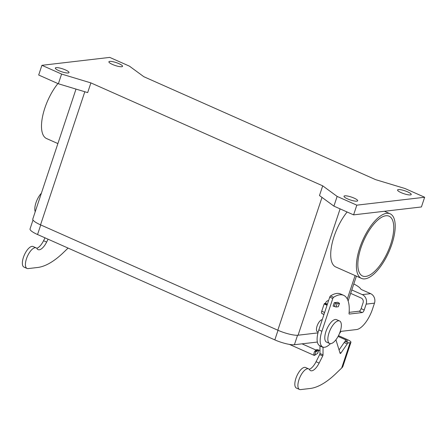 <?xml version="1.0" encoding="UTF-8"?>
<svg xmlns="http://www.w3.org/2000/svg" width="447" height="447" viewBox="0 0 447 447"><rect width="100%" height="100%" fill="white"/><g stroke="black" fill="none" stroke-linecap="round" stroke-linejoin="round"><path stroke-width="0.67" d="M35.212 211.738A12.304 4.984 -66.1 0 1 35.967 202.748A12.304 4.984 -66.1 0 1 41.375 193.21M339.39 303.351L337.714 302.273L334.261 302.675L337.127 303.614L339.39 303.351L338.256 306.748L335.999 307.011L333.132 306.072L334.261 302.675M339.536 303.278L338.256 306.748M353.795 283.946A20.936 4.459 -161.6 0 1 360.779 289.025A2.615 0.559 18.4 0 0 362.048 289.846L370.613 293.651A7.331 6.515 -96.7 0 1 374.48 303.161L372.53 309.028A20.936 8.482 -66.1 0 1 356.55 329.551L341.318 331.328A1.307 0.531 113.9 0 0 340.72 331.814A52.344 21.21 -66.1 0 1 339.457 333.546M56.154 67.637A7.197 1.531 -161.6 0 1 64.094 69.369A7.197 1.531 -161.6 0 1 69 72.582A7.197 1.531 -161.6 0 1 68.184 72.978A7.197 1.531 -161.6 0 1 60.25 71.246A7.197 1.531 -161.6 0 1 55.339 68.039A7.197 1.531 -161.6 0 1 56.154 67.637M121.735 66.732A7.197 1.531 -161.6 0 1 113.801 64.999A7.197 1.531 -161.6 0 1 108.895 61.792A7.197 1.531 -161.6 0 1 109.705 61.39A7.197 1.531 -161.6 0 1 117.645 63.122A7.197 1.531 -161.6 0 1 122.551 66.335A7.197 1.531 -161.6 0 1 121.735 66.732M410.402 194.926A7.197 1.531 -161.6 0 1 402.468 193.193A7.197 1.531 -161.6 0 1 397.562 189.981A7.197 1.531 -161.6 0 1 398.372 189.584A7.197 1.531 -161.6 0 1 406.312 191.316A7.197 1.531 -161.6 0 1 411.218 194.523A7.197 1.531 -161.6 0 1 410.402 194.926M356.851 201.172A7.197 1.531 -161.6 0 1 348.917 199.44A7.197 1.531 -161.6 0 1 344.006 196.227A7.197 1.531 -161.6 0 1 344.821 195.831A7.197 1.531 -161.6 0 1 352.761 197.563A7.197 1.531 -161.6 0 1 357.667 200.77A7.197 1.531 -161.6 0 1 356.851 201.172M330.484 343.654A52.344 21.21 -66.1 0 1 328.796 345.129A18.321 7.426 -66.1 0 1 322.79 347.034A18.321 7.426 -66.1 0 1 321.896 331.261L332.791 298.501A1.307 0.531 -66.1 0 1 333.585 297.305A39.258 15.908 -66.1 0 1 343.631 295.322A39.258 15.908 -66.1 0 1 349.04 313.442A1.307 0.531 113.9 0 0 349.219 314.045A1.307 0.531 113.9 0 0 349.347 314.062L362.199 312.565A2.615 1.062 113.9 0 0 364.199 310L366.149 304.133A7.331 6.515 83.3 0 0 362.282 294.623L351.795 289.963M322.231 319.683A6.543 2.648 113.9 0 0 322.052 319.694A6.543 2.648 113.9 0 0 317.314 325.394A6.543 2.648 113.9 0 0 317.376 331.741L318.169 332.093M318.745 350.107L317.705 353.236A5.235 1.117 -161.6 0 1 317.577 353.387L314.599 355.354C313.626 355.588 313.559 354.426 314.409 351.867L315.873 349.995A3.928 3.492 83.3 0 1 316.811 349.727A3.928 3.492 83.3 0 1 318.476 349.99L319.935 350.638M329.003 332.881A12.304 4.984 -66.1 0 1 339.591 320.985A12.304 4.984 -66.1 0 1 340.189 331.579A12.304 4.984 -66.1 0 1 329.607 343.475A12.304 4.984 -66.1 0 1 329.003 332.881M329.607 343.475L326.545 342.111A12.304 4.984 -66.1 0 1 325.941 331.523A12.304 4.984 -66.1 0 1 336.53 319.627L339.591 320.985M361.461 278.386A35.335 14.315 -66.1 0 1 359.734 247.968A35.335 14.315 -66.1 0 1 390.142 213.8A35.335 14.315 -66.1 0 1 391.868 244.218A35.335 14.315 -66.1 0 1 361.461 278.386L335.764 266.976A35.335 14.315 -66.1 0 1 334.043 236.558A35.335 14.315 -66.1 0 1 347.123 211.995M57.892 143.576L46.549 138.542A35.335 14.315 -66.1 0 1 44.829 108.124A35.335 14.315 -66.1 0 1 57.914 83.561M385.89 215.761A32.715 13.254 -66.1 0 1 389.08 216.192A32.715 13.254 -66.1 0 1 389.393 247.929A32.715 13.254 -66.1 0 1 365.713 276.425A32.715 13.254 -66.1 0 1 362.523 275.995A32.715 13.254 -66.1 0 1 362.215 244.258A32.715 13.254 -66.1 0 1 385.89 215.761M349.135 312.369L359.137 311.201A2.615 1.062 113.9 0 0 361.137 308.637L363.087 302.775A3.665 3.258 -96.7 0 0 361.154 298.02L350.666 293.361M317.359 342.044L294.411 344.721A15.181 3.235 -161.6 0 1 274.827 339.893L37.548 234.524A15.181 3.235 -161.6 0 1 30.05 228.925L33.005 220.036M76.012 89.087L32.782 219.058A15.701 3.347 18.4 0 0 40.543 224.847L277.816 330.216A15.701 3.347 18.4 0 0 298.076 335.211L317.962 332.892M58.361 83.762L87.668 92.607L90.897 82.902L322.706 185.84L319.476 195.546L333.909 206.128L353.588 214.867L421.42 206.955L424.65 197.25L404.971 188.505L375.664 179.66L143.856 76.722L129.423 66.145L109.739 57.4L41.912 65.312L61.591 74.057L58.361 83.762L38.682 75.023L41.912 65.312M61.591 74.057L90.897 82.902M322.706 185.84L337.139 196.417L333.909 206.128M337.139 196.417L356.818 205.162L353.588 214.867M356.818 205.162L424.65 197.25M322.79 347.034L319.728 345.671A18.321 7.426 -66.1 0 1 318.834 329.897L329.73 297.143A1.307 0.531 -66.1 0 1 330.523 295.942A39.258 15.908 -66.1 0 1 340.569 293.964L343.631 295.322M36.157 247.873L33.095 246.515A11.253 4.559 113.9 0 0 24.361 254.946A11.253 4.559 113.9 0 0 23.959 267.082L27.021 268.446A11.253 4.559 -66.1 0 1 27.423 256.31A11.253 4.559 -66.1 0 1 36.157 247.873A11.253 4.559 -66.1 0 1 37.101 248.739A11.778 4.772 113.9 0 0 38.096 249.649A11.778 4.772 113.9 0 0 46.639 242.078L48.086 239.201M45.024 237.843L43.577 240.721A11.778 4.772 -66.1 0 1 36.777 248.314M68.073 248.079L63.558 252.432A91.607 37.118 -66.1 0 1 37.637 267.485L28.116 268.591A11.253 4.559 -66.1 0 1 27.021 268.446M338.485 335.658L347.302 339.575A7.331 1.559 -161.6 0 1 350.929 342.279A7.331 1.559 -161.6 0 1 350.096 342.687L348.47 342.877A2.615 1.062 113.9 0 0 347.23 343.905L340.988 352.957A1.307 0.531 -66.1 0 1 340.24 353.454A1.307 0.531 -66.1 0 1 340.089 353.253L335.915 339.776M317.661 349.744A3.928 3.492 -96.7 0 0 317.538 349.8L314.409 351.867M339.061 349.951L344.168 342.547A2.615 1.062 -66.1 0 1 345.408 341.514L347.034 341.324A3.665 0.782 18.4 0 0 347.448 341.122A3.665 0.782 18.4 0 0 345.637 339.77L338.088 336.418M289.427 344.397L314.168 355.387L314.599 355.354L316.359 350.537M302.01 343.832L315.873 349.995L317.538 349.8M323.036 347.129L323.019 354.834A1.307 0.531 -66.1 0 1 322.723 355.935L319.124 363.087A11.778 4.772 -66.1 0 1 310.576 370.652A11.778 4.772 -66.1 0 1 309.587 369.747A11.253 4.559 113.9 0 0 308.642 368.881A11.253 4.559 113.9 0 0 299.903 377.313A11.253 4.559 113.9 0 0 299.507 389.449A11.253 4.559 113.9 0 0 300.602 389.6L310.123 388.488A91.607 37.118 113.9 0 0 336.043 373.435L342.329 367.378L342.86 366.322M327.388 304.183L325.505 303.345L325.617 303.01A3.928 3.492 83.3 0 1 328.444 300.568A3.928 3.492 83.3 0 1 328.595 300.557L328.444 300.568M299.507 389.449L296.445 388.091A11.253 4.559 -66.1 0 1 296.842 375.955A11.253 4.559 -66.1 0 1 305.58 367.518L308.642 368.881M309.257 369.317A11.778 4.772 113.9 0 0 316.063 361.724L319.661 354.577A1.307 0.531 113.9 0 0 319.957 353.471L319.968 345.777M323.935 314.559L321.846 313.459A2.615 1.062 -66.1 0 1 321.745 311.218L324.153 303.971L324.556 303.457L325.505 303.345M322.963 347.341L319.901 345.978M315.727 351.957L318.616 350.051M362.282 294.623L370.613 293.651M318.677 350.079L317.577 353.387M334.311 306.592L335.44 303.195M364.199 310L361.137 308.637M335.999 307.011L337.127 303.614M274.827 339.893L278.017 330.305M294.411 344.721L297.562 335.256M37.548 234.524L40.738 224.936M84.818 91.747L40.543 224.847M322.002 197.395L277.816 330.216M340.106 208.878L298.076 335.211M355.097 275.559L347.302 298.993M374.48 303.161L366.149 304.133M332.791 298.501L329.73 297.143M333.585 297.305L330.523 295.942M362.199 312.565L359.137 311.201M321.896 331.261L318.834 329.897M43.577 240.721L46.639 242.078M345.006 341.676L345.637 339.77M341.676 368.004L350.096 342.687M348.47 342.877L345.408 341.514M340.988 352.957L339.837 352.448M347.23 343.905L344.168 342.547M327.232 304.647L324.556 303.457M327.031 305.251L324.153 303.971M324.623 312.498L321.745 311.218M323.986 314.409L321.846 313.459M323.019 354.834L319.957 353.471M322.723 355.935L319.661 354.577M319.124 363.087L316.063 361.724M390.142 213.8L384.437 211.269M356.393 276.134L348.135 300.965M342.832 366.601L350.929 342.279"/></g></svg>
